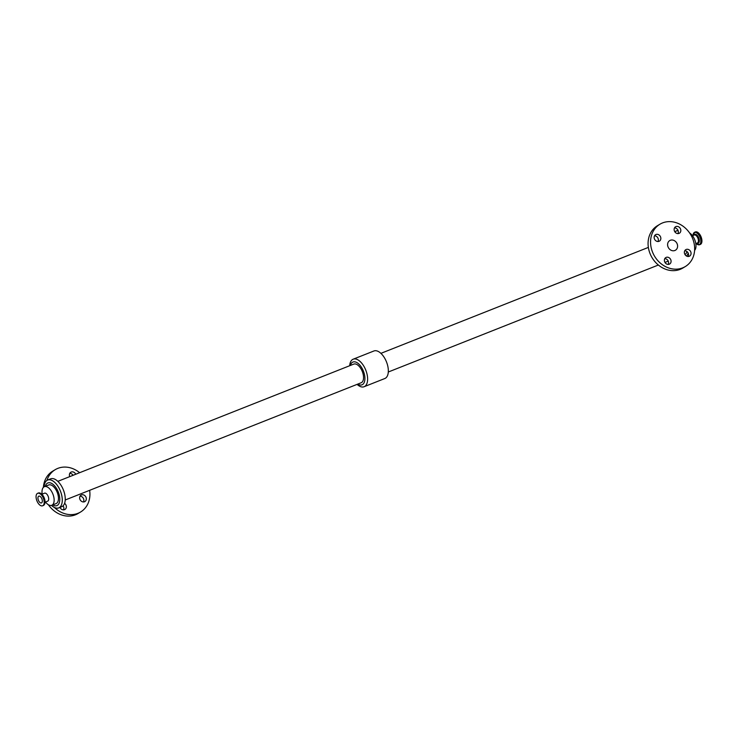 <?xml version="1.0" encoding="UTF-8"?>
<svg xmlns="http://www.w3.org/2000/svg" width="738" height="738" viewBox="0 0 738 738"><rect width="100%" height="100%" fill="white"/><g stroke="black" fill="none" stroke-linecap="round" stroke-linejoin="round"><path stroke-width="1.11" d="M73.034 475.318A3.755 3.201 59.2 0 0 69.796 473.316M69.759 476.619A3.755 3.201 -120.8 0 1 70.83 472.228A3.755 3.201 -120.8 0 1 75.728 474.248M63.477 509.866A3.755 3.201 59.2 0 0 63.505 506.545A3.755 3.201 59.2 0 0 63.09 505.816M64.593 503.334A3.755 3.201 -120.8 0 1 65.986 505.069A3.755 3.201 -120.8 0 1 64.926 509.469A3.755 3.201 -120.8 0 1 60.009 507.412M83.459 501.951A3.755 3.201 59.2 0 0 83.486 498.63A3.755 3.201 59.2 0 0 80.036 496.204M85.977 497.154A3.755 3.201 -120.8 0 1 84.907 501.554A3.755 3.201 -120.8 0 1 80.239 499.967A3.755 3.201 -120.8 0 1 81.069 495.115A3.755 3.201 -120.8 0 1 85.977 497.154M657.964 241.529A3.755 3.201 59.2 0 0 657.992 238.208A3.755 3.201 59.2 0 0 654.541 235.782M660.482 236.732A3.755 3.201 -120.8 0 1 659.412 241.132A3.755 3.201 -120.8 0 1 654.744 239.546A3.755 3.201 -120.8 0 1 655.575 234.693A3.755 3.201 -120.8 0 1 660.482 236.732M688.185 256.492A3.755 3.201 59.2 0 0 688.213 253.18A3.755 3.201 59.2 0 0 684.763 250.745M690.694 251.695A3.755 3.201 -120.8 0 1 689.633 256.104A3.755 3.201 -120.8 0 1 684.965 254.518A3.755 3.201 -120.8 0 1 685.796 249.656A3.755 3.201 -120.8 0 1 690.694 251.695M668.204 264.407A3.755 3.201 59.2 0 0 668.231 261.095A3.755 3.201 59.2 0 0 664.772 258.66M670.713 259.61A3.755 3.201 -120.8 0 1 669.652 264.019A3.755 3.201 -120.8 0 1 664.984 262.433A3.755 3.201 -120.8 0 1 665.805 257.571A3.755 3.201 -120.8 0 1 670.713 259.61M677.954 233.614A3.755 3.201 59.2 0 0 677.973 230.293A3.755 3.201 59.2 0 0 674.523 227.867M680.464 228.817A3.755 3.201 -120.8 0 1 679.403 233.217A3.755 3.201 -120.8 0 1 674.735 231.631A3.755 3.201 -120.8 0 1 675.556 226.769A3.755 3.201 -120.8 0 1 680.464 228.817M41.891 494.239L44.52 493.187A4.28 2.223 68.4 0 1 48.025 496.028A4.28 2.223 68.4 0 1 47.675 501.157L45.046 502.2M41.771 498.565A3.635 1.882 68.4 0 1 41.476 502.919A3.635 1.882 68.4 0 1 38.385 500.235A3.635 1.882 68.4 0 1 38.8 496.157A3.635 1.882 68.4 0 1 41.771 498.565M43.155 497.744A6.716 3.478 68.4 0 1 42.61 505.779A6.716 3.478 68.4 0 1 36.9 500.816A6.716 3.478 68.4 0 1 37.666 493.298A6.716 3.478 68.4 0 1 43.155 497.744M697.88 244.619A6.716 3.478 -111.6 0 0 699.615 244.712L700.334 244.426A6.716 3.478 -111.6 0 0 701.1 236.907A6.716 3.478 -111.6 0 0 695.39 231.944L694.67 232.23A6.716 3.478 -111.6 0 0 693.471 233.494M89.639 490.318A24.686 21.033 -120.8 0 1 80.516 512.052L78.034 513.528A24.686 21.033 -120.8 0 1 48.385 504.746M43.404 487.357A24.686 21.033 -120.8 0 1 52.758 471.13L55.239 469.654A24.686 21.033 -120.8 0 1 79.639 472.707M80.516 512.052A24.686 21.033 -120.8 0 1 54.492 507.541M46.909 480.42A24.686 21.033 -120.8 0 1 55.239 469.654M57.832 481.342L353.779 364.102A10.028 5.194 68.4 0 1 361.98 370.744A10.028 5.194 68.4 0 1 361.168 382.754L65.221 499.995M668.148 247.165A5.609 4.779 59.2 0 0 675.473 250.21A5.609 4.779 59.2 0 0 676.709 242.95A5.609 4.779 59.2 0 0 669.735 240.579A5.609 4.779 59.2 0 0 668.148 247.165M652.982 253.171A24.686 21.033 59.2 0 0 685.242 266.593A24.686 21.033 59.2 0 0 690.676 234.619A24.686 21.033 59.2 0 0 659.966 224.195A24.686 21.033 59.2 0 0 652.982 253.171M659.966 224.195L657.484 225.68A24.686 21.033 59.2 0 0 650.492 254.647A24.686 21.033 59.2 0 0 682.761 268.079L685.242 266.593M686.912 251.52A10.028 5.194 68.4 0 1 684.947 254.481M42.195 494.109A10.009 5.184 68.4 0 1 44.391 486.683A10.009 5.184 68.4 0 1 52.573 493.316A10.009 5.184 68.4 0 1 51.761 505.299A10.009 5.184 68.4 0 1 45.525 502.015M44.391 486.683L48.708 484.977A10.009 5.184 68.4 0 1 56.891 491.6A10.009 5.184 68.4 0 1 56.088 503.593L51.761 505.299M45.359 486.305A12.186 6.31 68.4 0 1 57.868 491.019A12.186 6.31 68.4 0 1 59.215 502.929A12.186 6.31 68.4 0 1 52.739 504.921M51.485 505.392A15.009 7.777 68.4 0 0 58.726 507.919A15.009 7.777 68.4 0 0 59.935 489.949A15.009 7.777 68.4 0 0 47.666 480.014A15.009 7.777 68.4 0 0 44.123 486.812A14.963 7.749 68.4 0 1 50.267 479.875A14.963 7.749 68.4 0 1 59.916 489.958A14.963 7.749 68.4 0 1 61.116 505.604A14.963 7.749 68.4 0 1 51.522 505.382M47.666 480.014L50.627 478.842A15.009 7.777 68.4 0 1 62.896 488.777A15.009 7.777 68.4 0 1 61.678 506.748L58.726 507.919M350.384 365.448A12.26 6.356 68.4 0 1 355.891 362.109A12.26 6.356 68.4 0 1 362.985 370.144A12.26 6.356 68.4 0 1 364.332 382.146A12.26 6.356 68.4 0 1 357.773 384.101M349.701 365.716A14.806 7.675 68.4 0 1 353.188 359.194A14.806 7.675 68.4 0 1 365.301 369A14.806 7.675 68.4 0 1 364.102 386.73A14.806 7.675 68.4 0 1 357.091 384.369M353.188 359.194L373.898 350.993A14.806 7.675 68.4 0 1 386.011 360.79A14.806 7.675 68.4 0 1 384.812 378.529L364.102 386.73M688.139 253.014A12.186 6.31 68.4 0 1 686.469 256.012M674.929 231.935A14.963 7.758 68.4 0 1 678.148 230.726M674.91 231.907A15.009 7.777 68.4 0 1 676.322 230.976A15.009 7.777 68.4 0 1 678.13 230.69M689.615 232.977A10.009 5.184 68.4 0 1 694.421 239.047A10.009 5.184 68.4 0 1 694.596 250.366M40.12 493.113A6.504 3.367 68.4 0 1 44.012 497.421A6.504 3.367 68.4 0 1 44.529 504.229M43.994 497.366A4.28 2.223 68.4 0 1 44.095 497.587A4.28 2.223 68.4 0 1 44.437 498.473M38.118 493.141A6.716 3.478 68.4 0 1 38.385 493.012A6.716 3.478 68.4 0 1 43.874 497.458A6.716 3.478 68.4 0 1 43.33 505.493L42.61 505.779M696.949 243.162A4.806 2.491 -111.6 0 0 698.379 243.134A4.806 2.491 -111.6 0 0 698.157 236.658A4.806 2.491 -111.6 0 0 693.794 235.191M692.954 235.523L694.67 232.23A6.716 3.478 -111.6 0 1 700.279 236.935A6.716 3.478 -111.6 0 1 699.882 244.582A6.716 3.478 -111.6 0 1 699.615 244.712L696.109 243.494A6.504 3.367 -111.6 0 0 699.559 244.49A6.504 3.367 -111.6 0 0 698.628 234.73A6.504 3.367 -111.6 0 0 692.973 235.514M695.805 243.614L697.41 242.977A4.28 2.223 -111.6 0 0 697.576 242.894A4.28 2.223 -111.6 0 0 697.825 238.014A4.28 2.223 -111.6 0 0 694.246 235.007L692.475 235.717M37.666 493.298L38.385 493.012L42.527 494.949L44.75 499.534C45.424 502.596 44.953 504.58 43.33 505.493M388.299 372.007L658.361 265.025M664.966 262.405L668.241 261.114M380.909 353.354L648.361 247.405M676.322 230.976L677.991 230.321"/></g></svg>
